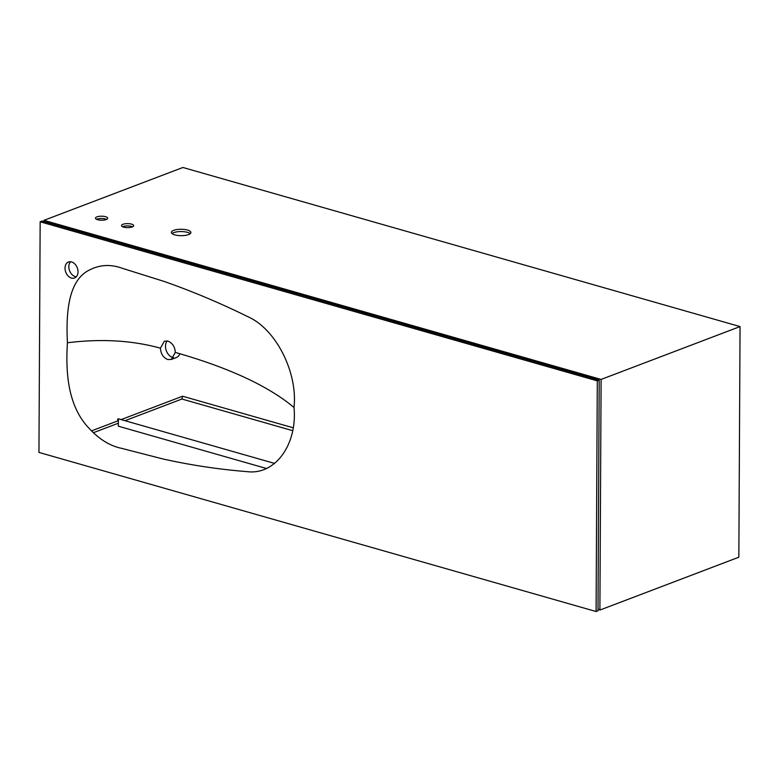 <?xml version="1.0" encoding="UTF-8"?>
<svg xmlns="http://www.w3.org/2000/svg" width="779" height="779" viewBox="0 0 779 779"><rect width="100%" height="100%" fill="white"/><g stroke="black" fill="none" stroke-linecap="round" stroke-linejoin="round"><path stroke-width="1.17" d="M160.435 348.184L164.388 341.183L167.904 341.085C172.529 343.081 174.993 346.869 175.285 352.429L171.331 359.44L167.806 359.538C163.298 357.727 160.834 353.948 160.435 348.184C132.333 340.394 101.338 338.583 67.422 342.76C65.835 368.633 66.517 404.827 89.04 428.284C99.128 439.21 109.868 445.87 121.251 448.256L162.811 458.928C190.631 465.141 218.704 469.367 247.021 471.636C275.834 475.375 297.529 443.582 293.995 407.456C268.19 385.936 228.617 367.6 175.285 352.429M167.193 340.92A9.767 7.03 -110.8 0 0 166.209 350.433A9.767 7.03 -110.8 0 0 172.889 357.6A9.767 7.03 -110.8 0 0 173.6 357.765M188.567 234.586A9.767 3.213 0.3 0 0 190.913 232.522A9.767 3.213 0.3 0 0 184.526 229.474A9.767 3.213 0.3 0 0 173.707 230.35A9.767 3.213 0.3 0 0 171.37 232.415A9.767 3.213 0.3 0 0 177.748 235.462A9.767 3.213 0.3 0 0 188.567 234.586M190.251 233.671A9.767 3.213 0.3 0 0 173.698 232.648A9.767 3.213 0.3 0 0 172.013 233.573M106.236 219.532A6.105 2.006 0.3 0 0 107.697 218.237A6.105 2.006 0.3 0 0 103.714 216.328A6.105 2.006 0.3 0 0 96.947 216.874A6.105 2.006 0.3 0 0 95.486 218.169A6.105 2.006 0.3 0 0 99.478 220.077A6.105 2.006 0.3 0 0 106.236 219.532M106.587 219.386A6.105 2.006 0.3 0 0 96.937 219.181A6.105 2.006 0.3 0 0 96.586 219.327M132.235 226.952A6.105 2.006 0.3 0 0 133.696 225.657A6.105 2.006 0.3 0 0 129.713 223.758A6.105 2.006 0.3 0 0 122.955 224.303A6.105 2.006 0.3 0 0 121.485 225.598A6.105 2.006 0.3 0 0 125.477 227.497A6.105 2.006 0.3 0 0 132.235 226.952M132.586 226.806A6.105 2.006 0.3 0 0 122.936 226.611A6.105 2.006 0.3 0 0 122.585 226.757M71.571 261.939A8.55 6.144 -110.8 0 0 68.484 262.017A8.55 6.144 -110.8 0 0 65.212 270.177A8.55 6.144 -110.8 0 0 71.483 278.084A8.55 6.144 -110.8 0 0 74.56 277.996A8.55 6.144 -110.8 0 0 77.842 269.836A8.55 6.144 -110.8 0 0 71.571 261.939M70.558 261.744A8.55 6.144 -110.8 0 0 69.37 270.118A8.55 6.144 -110.8 0 0 75.29 276.633A8.55 6.144 -110.8 0 0 76.293 276.827M91.445 430.894L117.726 420.894L117.736 419.053L118.369 418.81L274.539 463.398M117.726 420.894L118.359 420.65L118.369 418.81M596.091 611.515L597.999 610.794L599.207 380.152L42.056 221.061L40.157 221.791L38.95 452.424L596.091 611.515L597.298 380.873L40.157 221.791M599.207 380.152L597.298 380.873M592.868 378.341L594.426 377.747L594.416 378.779M594.426 377.747L50.645 222.482L49.096 223.067M43.965 220.34L601.106 379.431L740.05 326.576L182.909 167.485L43.965 220.34L43.955 221.606M293.995 407.456C297.899 373.443 276.603 329.381 247.839 316.673C219.581 302.788 191.546 290.995 163.746 281.316L122.196 268.268C110.822 264.149 100.043 264.665 89.867 269.807C67.169 280.352 66.108 316.05 67.422 342.76M292.661 430.66L181.916 399.033L124.971 420.699M118.34 423.211L93.305 432.734M598.009 609.012L599.898 610.064L738.843 557.209L740.05 326.576M599.898 610.064L601.106 379.431M171.331 359.44L176.405 357.512A9.767 7.03 -110.8 0 0 179.832 353.734M181.916 399.033L182.598 396.219L293.138 427.778M121.135 419.599L182.598 396.219M266.262 468.432L118.33 426.191L118.359 420.65"/></g></svg>
